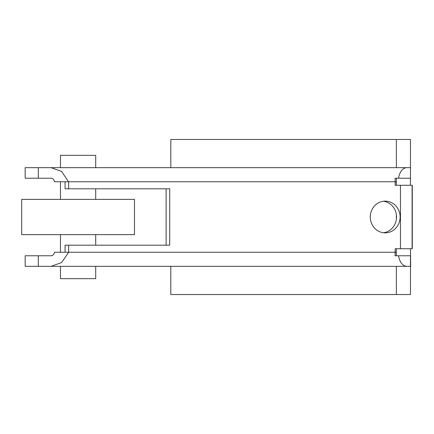 <?xml version="1.0" encoding="UTF-8"?>
<svg xmlns="http://www.w3.org/2000/svg" width="434" height="434" viewBox="0 0 434 434"><rect width="100%" height="100%" fill="white"/><g stroke="black" fill="none" stroke-linecap="round" stroke-linejoin="round"><path stroke-width="0.65" d="M170.812 266.34L170.812 294.534L410.466 294.534L410.466 255.767L395.005 255.767A14.1 4.785 90 0 0 395.157 252.241L396.372 252.241L396.372 255.767M396.372 167.66L396.372 139.466L170.812 139.466L170.812 167.66M396.372 178.233L396.372 185.28M396.372 214.613L396.372 219.387M396.372 248.72L396.372 252.241M396.372 266.34L396.372 294.534M398.483 178.233L410.466 178.233L410.466 167.66L406.696 167.66C402.53 168.121 399.795 171.647 398.483 178.233L395.005 178.233A14.1 4.785 90 0 1 395.157 181.759L396.372 181.759M385.208 201.143A15.857 14.919 90 0 0 370.289 217A15.857 14.919 90 0 0 385.208 232.857A15.857 14.919 90 0 0 400.126 217A15.857 14.919 90 0 0 385.208 201.143M38.306 178.233L51.06 178.233C52.921 178.314 54.049 179.486 54.434 181.759L68.556 181.759L61.595 171.441L51.06 167.66L38.306 167.66L38.306 178.233L25.156 178.233L25.156 167.66L38.306 167.66M410.466 185.28L410.466 139.466L396.372 139.466M68.556 181.759L395.157 181.759L395.157 185.28L400.457 185.28L400.457 248.72L412.278 248.72L412.3 241.673L412.278 185.28L400.457 185.28M406.696 167.66L51.06 167.66M68.556 252.241L54.434 252.241C54.055 254.508 52.926 255.68 51.06 255.767L25.156 255.767L25.156 266.34L51.06 266.34L61.595 262.559L68.659 252.241L68.659 245.194L65.073 245.194L65.073 252.241M166.124 188.806L166.124 245.194M65.073 181.759L65.073 188.806L68.659 188.806L68.659 181.759M383.417 201.257A15.857 14.919 -90 0 1 396.54 217A15.857 14.919 -90 0 1 383.417 232.743M68.659 252.241L395.157 252.241L395.157 248.72L400.457 248.72M68.659 245.194L169.71 245.194L169.71 188.806L68.659 188.806M51.06 266.34L406.696 266.34C402.53 265.879 399.795 262.353 398.483 255.767M406.696 266.34L410.662 266.34L410.466 248.72M60.467 266.34L60.467 278.677L95.713 278.677L95.713 266.34L61.514 266.34M88.682 199.38L21.7 199.38L21.7 234.62L134.48 234.62L134.48 199.38L88.682 199.38M95.713 167.66L95.713 155.323L60.467 155.323L60.467 167.66M412.099 248.72L412.099 185.28M38.306 255.767L38.306 266.34M60.467 234.62L60.467 252.241M60.467 181.759L60.467 199.38M95.713 234.62L95.713 245.194M95.713 188.806L95.713 199.38"/></g></svg>
